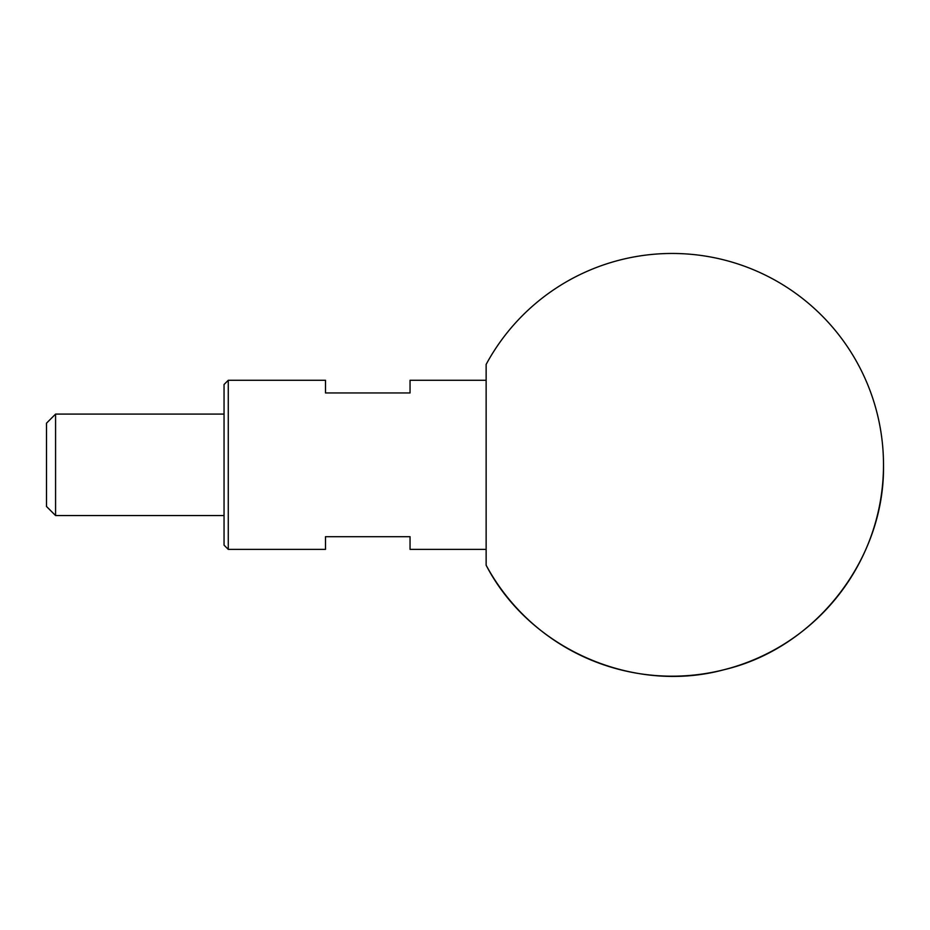 <?xml version="1.0" encoding="UTF-8"?>
<svg xmlns="http://www.w3.org/2000/svg" width="930" height="930" viewBox="0 0 930 930"><rect width="100%" height="100%" fill="white"/><g stroke="black" fill="none" stroke-linecap="round" stroke-linejoin="round"><path stroke-width="1.4" d="M486.134 549.374L410.049 549.374L410.049 536.691L325.5 536.691L325.5 549.374L228.269 549.374L228.269 380.277L325.5 380.277L325.5 392.96L410.049 392.96L410.049 380.277L486.134 380.277M228.269 380.277L224.049 384.509L224.049 545.143L228.269 549.374M486.134 364.432L486.134 565.219C529.496 648.896 632.935 694.373 723.912 669.751C815.657 648.21 885.093 559.058 883.5 464.826A211.366 211.366 0 0 0 486.134 364.432M224.049 414.094L55.579 414.094L55.579 515.546L224.049 515.546M55.579 414.094L46.5 423.173L46.5 506.478L55.579 515.546M486.134 565.219A211.366 211.366 0 0 0 883.5 464.826"/></g></svg>
